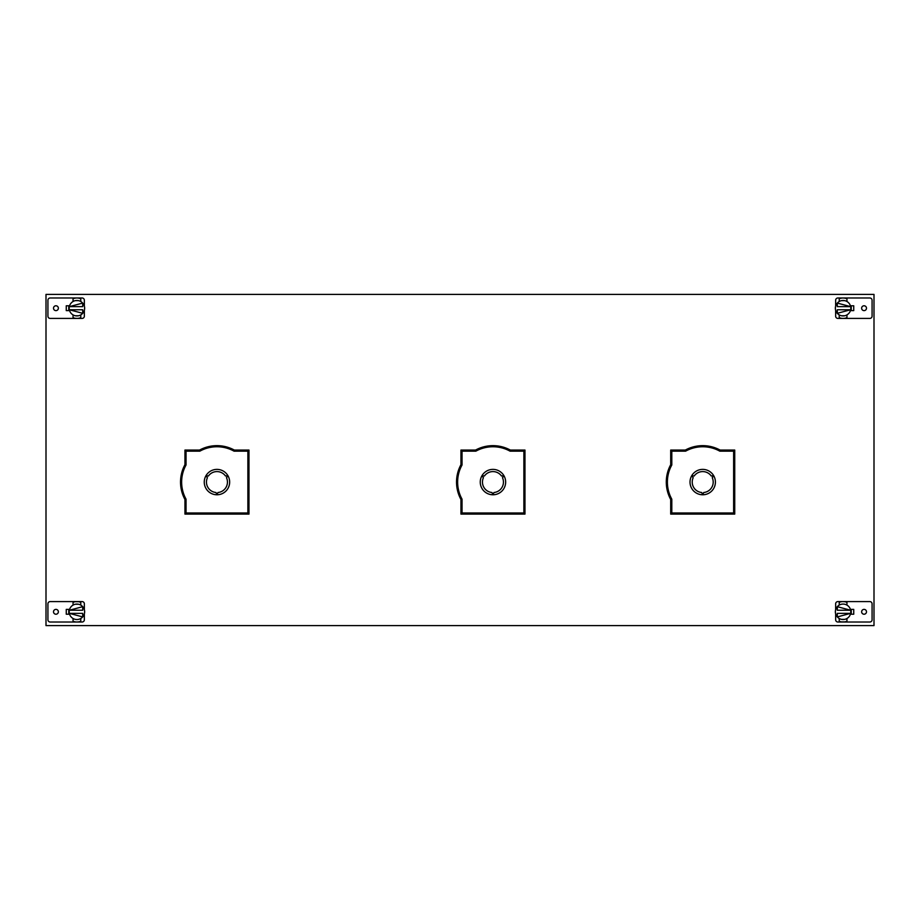 <?xml version="1.0" encoding="UTF-8"?>
<svg xmlns="http://www.w3.org/2000/svg" width="920" height="920" viewBox="0 0 920 920"><rect width="100%" height="100%" fill="white"/><g stroke="black" fill="none" stroke-linecap="round" stroke-linejoin="round"><path stroke-width="1.38" d="M844.583 298.103L843.088 297.988A10.212 10.212 0 0 1 846.952 298.747L846.952 301.507A7.728 7.728 0 0 0 839.224 301.507L839.224 298.747A10.212 10.212 0 0 1 843.088 297.988L869.837 297.988A2.242 2.242 0 0 1 872.079 300.23L872.079 316.169A2.242 2.242 0 0 1 869.837 318.412L843.088 318.412A10.212 10.212 0 0 1 839.224 317.653L839.224 314.893A7.728 7.728 0 0 0 846.952 314.893L846.952 317.653A10.212 10.212 0 0 1 843.088 318.412L837.89 318.412A2.242 2.242 0 0 1 835.647 316.169L835.647 310.281M843.088 297.988L837.89 297.988A2.242 2.242 0 0 0 835.647 300.23L835.647 306.118M864.064 310.626A2.426 2.426 0 0 0 866.49 308.2A2.426 2.426 0 0 0 864.064 305.773A2.426 2.426 0 0 0 861.637 308.2A2.426 2.426 0 0 0 864.064 310.626M850.425 305.785L853.737 305.785L853.737 310.615L850.425 310.615M844.583 300.622L841.593 300.622M841.593 315.778L844.583 315.778M846.952 301.507A7.728 7.728 0 0 1 850.816 308.2L850.666 309.695L850.816 308.2A7.728 7.728 0 0 1 846.952 314.893M839.224 314.893A7.728 7.728 0 0 1 839.224 301.507M850.655 309.752L837.303 309.752L837.303 313.317L850.655 309.752M835.36 308.2L835.509 306.705L835.36 308.2M837.303 303.082L850.655 306.647L837.303 306.647L837.303 303.082M851.253 310.615L851.253 305.785M184.943 499.468L184.943 514.096L248.975 514.096L248.975 450.064L234.335 450.064A36.432 36.432 0 0 0 199.571 450.064L184.943 450.064L184.943 464.692A36.432 36.432 0 0 0 184.943 499.468M874 625.6L46 625.6L46 294.4L874 294.4L874 625.6M460.943 499.468L460.943 514.096L524.975 514.096L524.975 450.064L510.335 450.064A36.432 36.432 0 0 0 475.571 450.064L460.943 450.064L460.943 464.692A36.432 36.432 0 0 0 460.943 499.468M670.703 499.468L670.703 514.096L734.735 514.096L734.735 450.064L720.095 450.064A36.432 36.432 0 0 0 685.331 450.064L670.703 450.064L670.703 464.692A36.432 36.432 0 0 0 670.703 499.468M66.263 310.615L66.263 305.785L66.263 310.615L69.575 310.615M853.737 305.785L853.737 310.615M853.737 614.215L853.737 609.385L853.737 614.215L850.425 614.215M66.263 609.385L66.263 614.215L66.263 609.385L69.575 609.385M835.647 609.719L835.647 603.831A2.242 2.242 0 0 1 837.89 601.588L869.837 601.588A2.242 2.242 0 0 1 872.079 603.831L872.079 619.769A2.242 2.242 0 0 1 869.837 622.012L837.89 622.012A2.242 2.242 0 0 1 835.647 619.769L835.647 613.881M864.064 614.226A2.426 2.426 0 0 0 866.49 611.8A2.426 2.426 0 0 0 864.064 609.373A2.426 2.426 0 0 0 861.637 611.8A2.426 2.426 0 0 0 864.064 614.226M850.425 609.385L853.737 609.385M839.224 602.347A10.212 10.212 0 0 1 846.952 602.347L846.952 605.107A7.728 7.728 0 0 0 839.224 605.107L839.224 602.347M843.088 601.588L844.583 601.703L843.088 601.588M846.952 621.253A10.212 10.212 0 0 1 839.224 621.253L839.224 618.493A7.728 7.728 0 0 0 846.952 618.493L846.952 621.253M841.593 621.897L844.583 621.897L841.593 621.897M841.593 619.379L844.583 619.379M835.509 613.295L835.36 611.8L835.509 613.295M850.666 613.295L850.816 611.8L850.666 613.295M846.952 605.107A7.728 7.728 0 0 1 846.952 618.493M839.224 618.493A7.728 7.728 0 0 1 839.224 605.107M837.303 613.352L850.655 613.352L837.303 616.918L837.303 613.352M850.666 610.305L850.816 611.8L850.666 610.305M835.509 610.305L835.36 611.8L835.509 610.305M837.303 606.682L850.655 610.247L837.303 610.247L837.303 606.682M851.253 609.385L851.253 614.215M75.417 318.297L76.912 318.412A10.212 10.212 0 0 1 73.048 317.653L73.048 314.893A7.728 7.728 0 0 0 80.776 314.893L80.776 317.653A10.212 10.212 0 0 1 76.912 318.412L50.163 318.412A2.242 2.242 0 0 1 47.92 316.169L47.92 300.23A2.242 2.242 0 0 1 50.163 297.988L76.912 297.988A10.212 10.212 0 0 1 80.776 298.747L80.776 301.507A7.728 7.728 0 0 0 73.048 301.507L73.048 298.747A10.212 10.212 0 0 1 76.912 297.988L82.11 297.988A2.242 2.242 0 0 1 84.352 300.23L84.352 306.118M76.912 318.412L82.11 318.412A2.242 2.242 0 0 0 84.352 316.169L84.352 310.281M55.936 305.773A2.426 2.426 0 0 0 53.509 308.2A2.426 2.426 0 0 0 55.936 310.626A2.426 2.426 0 0 0 58.362 308.2A2.426 2.426 0 0 0 55.936 305.773M69.575 305.785L66.263 305.785M75.417 315.778L78.407 315.778M78.407 300.622L75.417 300.622M73.048 314.893A7.728 7.728 0 0 1 69.184 308.2L69.333 306.705L69.184 308.2A7.728 7.728 0 0 1 73.048 301.507M80.776 301.507A7.728 7.728 0 0 1 80.776 314.893M69.345 306.647L82.696 306.647L82.696 303.082L69.345 306.647M84.64 308.2L84.49 309.695L84.64 308.2M82.696 313.317L69.345 309.752L82.696 309.752L82.696 313.317M68.747 305.785L68.747 310.615M84.352 613.881L84.352 619.769A2.242 2.242 0 0 1 82.11 622.012L50.163 622.012A2.242 2.242 0 0 1 47.92 619.769L47.92 603.831A2.242 2.242 0 0 1 50.163 601.588L82.11 601.588A2.242 2.242 0 0 1 84.352 603.831L84.352 609.719M55.936 609.373A2.426 2.426 0 0 0 53.509 611.8A2.426 2.426 0 0 0 55.936 614.226A2.426 2.426 0 0 0 58.362 611.8A2.426 2.426 0 0 0 55.936 609.373M69.575 614.215L66.263 614.215M80.776 621.253A10.212 10.212 0 0 1 73.048 621.253L73.048 618.493A7.728 7.728 0 0 0 80.776 618.493L80.776 621.253M76.912 622.012L78.407 621.897L76.912 622.012M73.048 602.347A10.212 10.212 0 0 1 80.776 602.347L80.776 605.107A7.728 7.728 0 0 0 73.048 605.107L73.048 602.347M78.407 601.703L75.417 601.703L78.407 601.703M78.407 604.221L75.417 604.221M84.49 610.305L84.64 611.8L84.49 610.305M69.333 610.305L69.184 611.8L69.333 610.305M73.048 618.493A7.728 7.728 0 0 1 73.048 605.107M80.776 605.107A7.728 7.728 0 0 1 80.776 618.493M82.696 610.247L69.345 610.247L82.696 606.682L82.696 610.247M69.333 613.295L69.184 611.8L69.333 613.295M84.49 613.295L84.64 611.8L84.49 613.295M82.696 616.918L69.345 613.352L82.696 613.352L82.696 616.918M68.747 614.215L68.747 609.385M671.807 499.18L671.807 512.992L733.631 512.992L733.631 451.168L719.819 451.168A35.328 35.328 0 0 0 685.607 451.168L671.807 451.168L671.807 464.979A35.328 35.328 0 0 0 671.807 499.18M702.857 494.776A12.696 12.696 0 0 0 713.782 475.847L712.241 477.687A10.488 10.488 0 0 1 703.673 492.522L702.857 494.776M701.764 492.522A10.488 10.488 0 0 1 693.185 477.687L691.644 475.858A12.696 12.696 0 0 0 702.581 494.776L701.764 492.522M713.632 475.605A12.696 12.696 0 0 0 691.782 475.617L694.14 476.031A10.488 10.488 0 0 1 711.286 476.031L713.632 475.605M462.047 499.18L462.047 512.992L523.871 512.992L523.871 451.168L510.059 451.168A35.328 35.328 0 0 0 475.847 451.168L462.047 451.168L462.047 464.979A35.328 35.328 0 0 0 462.047 499.18M493.097 494.776A12.696 12.696 0 0 0 504.022 475.847L502.481 477.687A10.488 10.488 0 0 1 493.913 492.522L493.097 494.776M492.004 492.522A10.488 10.488 0 0 1 483.425 477.687L481.884 475.858A12.696 12.696 0 0 0 492.821 494.776L492.004 492.522M503.872 475.605A12.696 12.696 0 0 0 482.022 475.617L484.38 476.031A10.488 10.488 0 0 1 501.526 476.031L503.872 475.605M186.047 499.18L186.047 512.992L247.871 512.992L247.871 451.168L234.059 451.168A35.328 35.328 0 0 0 199.847 451.168L186.047 451.168L186.047 464.979A35.328 35.328 0 0 0 186.047 499.18M217.097 494.776A12.696 12.696 0 0 0 228.022 475.847L226.481 477.687A10.488 10.488 0 0 1 217.913 492.522L217.097 494.776M216.005 492.522A10.488 10.488 0 0 1 207.425 477.687L205.884 475.858A12.696 12.696 0 0 0 216.821 494.776L216.005 492.522M227.873 475.605A12.696 12.696 0 0 0 206.022 475.617L208.38 476.031A10.488 10.488 0 0 1 225.526 476.031L227.873 475.605"/></g></svg>
